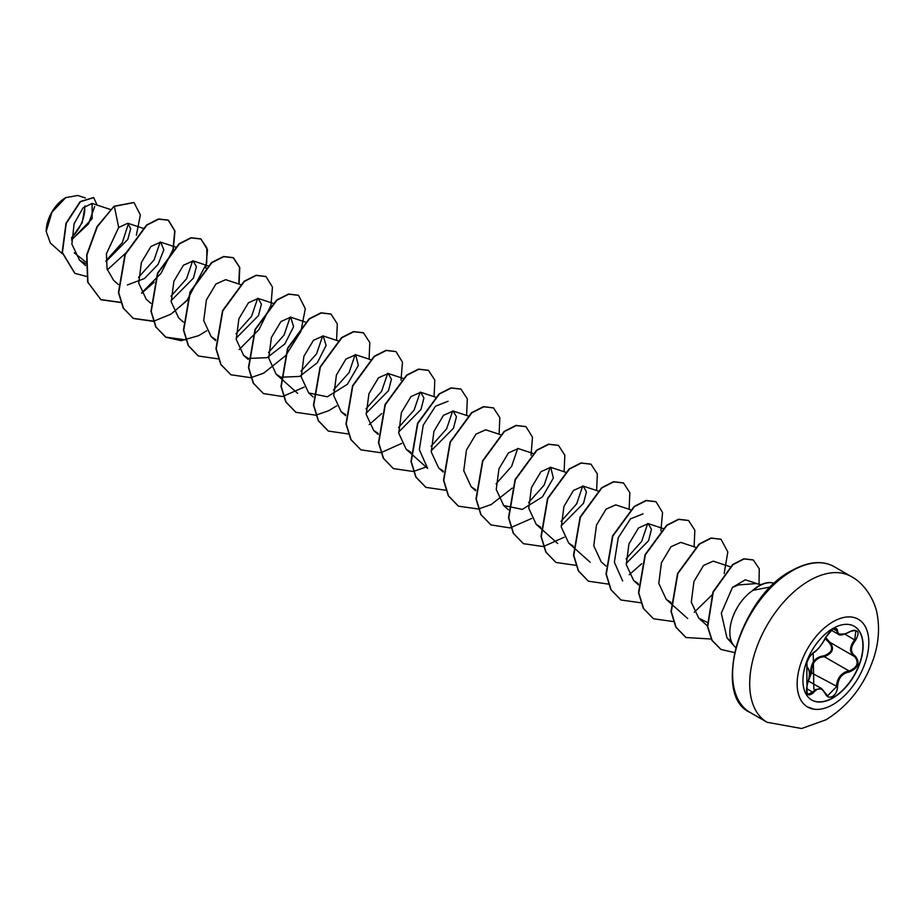 <?xml version="1.0" encoding="UTF-8"?>
<svg xmlns="http://www.w3.org/2000/svg" width="924" height="924" viewBox="0 0 924 924"><rect width="100%" height="100%" fill="white"/><g stroke="black" fill="none" stroke-linecap="round" stroke-linejoin="round"><path stroke-width="1.39" d="M854.192 626.253A42.562 24.567 -60 0 1 860.591 660.394A42.562 24.567 -60 0 1 832.813 697.793A42.562 24.567 -60 0 1 811.642 699.965M833.021 628.424A42.562 24.567 -60 0 1 854.296 626.31A42.562 24.567 -60 0 1 860.822 660.417A42.562 24.567 -60 0 1 833.021 697.92A42.562 24.567 -60 0 1 811.746 700.022A42.562 24.567 -60 0 1 805.22 665.927A42.562 24.567 -60 0 1 833.021 628.424M813.49 652.552C818.04 649.618 822.002 644.698 825.363 637.779L832.536 629.336C835.677 627.754 837.329 628.239 837.514 630.769C838.137 635.4 842.099 635.758 849.399 631.831C858.281 628.794 860.313 631.669 855.474 640.471C850.184 647.216 850.184 652.506 855.474 656.306C860.302 662.843 858.281 668.052 849.399 671.956C842.087 673.296 838.126 678.216 837.514 686.74C837.329 691.094 835.666 694.328 832.536 696.442C829.336 698.001 826.945 697.1 825.363 693.762C822.002 687.56 818.04 687.202 813.49 692.7C807.472 697.389 805.451 694.501 807.426 684.049C809.978 675.698 809.978 670.42 807.426 668.202C805.451 663.328 807.484 658.107 813.49 652.552A0.774 0.635 63.4 0 1 813.212 652.887L813.212 652.887A0.774 0.635 63.4 0 1 812.854 652.933M808.939 678.77L810.66 672.464C810.822 662.543 815.303 656.964 824.092 655.751L824.312 656.675L820.524 657.334C814.263 660.013 811.318 665.037 811.665 672.406L808.558 680.549M825.513 693.554L827.558 695.853L836.486 686.74C836.798 679.706 839.858 674.739 845.668 671.852L849.133 671.009C857.38 667.498 859.239 662.704 854.712 656.641L854.723 656.641C849.191 652.633 849.191 647.019 854.712 639.801L855.89 630.849L853.245 630.376M806.456 691.73L808.061 694.282L812.704 692.053L815.003 689.581L821.759 688.68L825.363 693.762M807.426 668.202A0.774 0.716 115.6 0 0 807.137 667.255L809.043 670.72M824.092 655.751C831.923 652.737 833.621 648.371 829.186 642.654L825.12 638.53M65.477 197.771A27.258 15.743 120 0 0 46.2 231.162A27.258 15.743 120 0 0 46.2 231.323M85.412 197.979L77.789 195.472L65.743 197.62L51.929 212.208L46.2 231.497L50.381 243.058L62.347 253.742M735.793 647.551A35.193 20.316 -60 0 1 734.13 645.98A35.193 20.316 -60 0 1 732.362 618.318A35.193 20.316 -60 0 1 753.002 590.309L752.679 590.401A34.038 19.647 -60 0 1 758.962 585.804A34.038 19.647 -60 0 1 774.416 583.379M759.274 584.384L756.202 583.575L738.634 584.915L732.443 587.421L721.309 613.201L726.98 637.918L731.462 641.591M753.002 590.309L770.731 586.925M85.782 262.023L74.255 252.795M71.564 240.055L92.157 218.688L92.1 203.43L83.033 207.877L74.105 223.735L71.876 244.179L79.51 260.129L85.666 263.779M105.994 261.515L127.801 239.432L130.7 228.632L127.789 223.25L118.688 227.454L106.41 253.754L107.069 269L113.64 280.342L118.364 284.569M127.397 284.938L144.421 278.551L158.096 264.391L163.837 249.769L160.649 242.134L150.947 246.465L141.395 262.439L138.715 283.067L146.142 299.11L150.878 303.338M171.102 300.693L193.474 278.055L196.396 266.632L193.162 260.903L183.437 265.234L173.897 281.208L171.217 301.859L178.644 317.879L183.379 322.095M240.332 284.5L225.664 279.672L215.95 284.003L206.398 299.965L203.719 320.616L211.157 336.636L215.65 339.57M236.117 338.23L258.489 315.581L261.4 304.169L258.166 298.429L248.452 302.772L238.9 318.745L236.232 339.397L243.659 355.405L248.152 358.339M248.417 358.466L267.128 357.657L284.835 343.959L293.601 326.669L290.667 317.198L280.954 321.529L271.402 337.503L268.734 358.154L276.161 374.174L280.653 377.108M280.931 377.235L299.642 376.426L317.336 362.728L326.103 345.426L323.169 335.966L313.455 340.298L303.915 356.271L301.236 376.923L308.662 392.943L327.35 396.789L347.436 384.234L358.339 365.442L355.682 354.735L345.957 359.066L336.417 375.029L333.737 395.691L341.164 411.711L345.668 414.645M366.135 413.294L388.507 390.644L391.418 379.244L388.184 373.492L378.47 377.835L368.919 393.797L366.239 414.449L373.677 430.469L378.17 433.402M398.637 432.062L421.009 409.413L423.92 398.001L420.686 392.261L410.972 396.592L401.42 412.566L398.752 433.229L406.179 449.237L410.949 452.298M431.138 450.831L453.511 428.17L456.433 416.77L453.187 411.03L443.474 415.361L433.933 431.335L431.254 451.986L438.681 468.006L443.173 470.94M500.369 434.627L485.701 429.799L475.976 434.13L466.435 450.092L463.756 470.743L471.182 486.775L475.675 489.708M532.871 453.395L518.202 448.567L508.477 452.899L498.937 468.861L496.257 489.512L503.696 505.532L522.383 509.39L542.457 496.846L553.361 478.031L550.704 467.325L540.99 471.656L531.439 487.629L528.759 508.281L536.197 524.301L540.69 527.234M561.157 525.895L583.541 503.233L586.451 491.834L583.206 486.093L573.492 490.425L563.952 506.398L561.272 527.05L568.699 543.069L573.192 546.003M630.387 509.69L615.707 504.862L606.005 509.193L596.454 525.167L593.774 545.795L601.201 561.838L605.936 566.054M626.172 563.421L648.544 540.771L651.455 529.36L648.221 523.631L638.496 527.962L628.955 543.924L626.276 564.587L633.702 580.607L638.207 583.541M695.714 547.331L680.722 542.388L671.009 546.731L661.457 562.693L658.777 583.356L666.216 599.364L670.974 602.425M730.434 566.828L713.224 561.157L703.511 565.488L693.97 581.462L691.291 602.101L698.717 618.133L707.091 622.326M757.772 583.899L745.333 579.798L732.443 587.421M622.672 581.011L614.368 562.231L618.248 537.756L630.503 518.814L643.058 513.871M647.724 523.492L641.637 541.452L626.056 558.904M582.721 485.966L576.634 503.915L561.053 521.379M550.219 467.197L544.132 485.146L528.551 502.61M517.717 448.429L511.619 466.389L496.038 483.841M406.179 449.237L427.65 468.41L419.334 449.63L423.238 425.156L435.481 406.225L448.024 401.27M452.702 410.903L446.615 428.852L431.034 446.315M420.201 392.134L414.114 410.083L398.533 427.546M387.699 373.365L381.6 391.314L366.019 408.778M355.186 354.608L349.099 372.557L333.518 390.009M322.684 335.839L316.597 353.788L301.016 371.24M290.182 317.071L284.084 335.031L268.514 352.483M257.68 298.302L251.582 316.262L236.001 333.714M192.666 260.776L186.579 278.725L170.998 296.177M160.164 242.007L154.077 259.944L138.496 277.419M128.471 223.562L122.303 242.608L105.971 260.753M94.629 206.595L88.508 223.885L71.564 239.778M71.564 238.277L82.201 222.719L85.077 205.937M118.688 227.454L114.368 206.364L134.003 202.564L140.356 214.888L136.359 235.262M126.068 252.795L107.311 269.866M86.313 276.368L74.902 273.342L62.405 252.575L66.251 223.423L80.434 201.732L93.705 197.597L97.055 205.07M114.091 206.214L96.985 226.669L86.671 254.943L87.665 282.097L100.912 299.723L87.93 282.259L86.948 255.105L97.263 226.83L114.091 206.214L133.865 202.495M74.763 273.273L62.139 252.414L65.985 223.262L80.169 201.582L93.567 197.517M100.912 299.723L120.94 302.552M141.661 293.255L154.169 282.224M173.308 249.388L174.983 231.012L168.457 220.247L158.72 219.138L146.87 225.133L125.283 254.562L118.722 292.665L123.516 308.269L133.414 318.491L153.245 321.356M153.442 321.321L170.905 314.183L187.156 300.462M205.809 268.156L207.484 249.78L200.958 239.016L191.222 237.907L179.372 243.901L157.785 273.331L151.224 311.423L156.017 327.038L165.916 337.26L181.104 340.679L198.579 335.678M198.683 335.631L206.676 330.78M239.062 284.084L239.79 267.51L233.472 257.784L223.735 256.664L211.885 262.67L190.298 292.088L183.726 330.191L188.519 345.795L198.417 356.017L218.249 358.893M239.177 349.549L258.951 329.579L270.824 305.682M270.998 305.07L272.453 287.087L265.973 276.553L256.237 275.433L244.386 281.427L222.8 310.857L216.228 348.949L221.021 364.564L230.919 374.786L250.75 377.662M250.958 377.616L263.594 373.204M263.687 373.157L285.759 355.544L300.924 331.3L305.313 308.651L298.475 295.31L288.738 294.202L276.888 300.196L255.301 329.625L248.741 367.717L253.534 383.333L263.421 393.555L282.548 396.546L304.181 387.087M336.579 340.378L337.306 323.816L330.977 314.079L321.24 312.97L309.39 318.965L287.803 348.394L281.243 386.486L286.036 402.102L295.934 412.323L315.765 415.188M315.962 415.153L328.598 410.741M328.701 410.695L336.694 405.844M369.08 359.147L369.808 342.573L363.49 332.848L353.742 331.728L341.892 337.734L320.305 367.163L313.744 405.255L318.537 420.87L328.436 431.092L348.267 433.957M369.196 424.613L381.704 413.582M401.016 380.134L402.471 362.15L395.992 351.605L386.255 350.496L374.393 356.502L352.806 385.932L346.246 424.024L351.051 439.639L360.938 449.861L380.769 452.725M380.977 452.691L401.697 443.381M434.095 396.685L434.811 380.111L428.493 370.374L418.757 369.265L406.907 375.271L385.32 404.689L378.759 442.792L383.552 458.396L393.451 468.618L413.271 471.494M413.478 471.448L426.114 467.036M466.597 415.442L467.325 398.868L460.995 389.143L451.258 388.034L439.408 394.028L417.821 423.458L411.261 461.561L416.054 477.165L425.952 487.387L445.784 490.251M499.099 434.211L499.826 417.636L493.508 407.911L483.76 406.803L471.91 412.797L450.323 442.215L443.763 480.318L448.556 495.934L458.454 506.156L478.286 509.02M478.482 508.985L491.118 504.573M491.222 504.527L512.208 488.115M531.034 455.197L532.49 437.214L526.01 426.68L516.273 425.56L504.423 431.566L482.836 460.984L476.264 499.087L481.058 514.691L490.956 524.913L510.071 527.916L531.716 518.445M564.114 471.748L564.83 455.174L558.512 445.449L548.775 444.329L536.925 450.323L515.338 479.752L508.766 517.844L513.559 533.46L523.458 543.682L543.289 546.558M543.497 546.511L564.217 537.214M596.615 490.517L597.343 473.943L591.014 464.206L581.277 463.097L569.427 469.092L547.84 498.521L541.279 536.613L546.072 552.229L555.959 562.45L575.802 565.326M629.117 509.274L629.845 492.7L623.515 482.975L613.779 481.866L601.928 487.86L580.341 517.29L573.781 555.382L578.574 570.997L588.472 581.219L608.304 584.083M629.232 574.74L641.73 563.709M660.868 530.884L662.554 512.508L656.028 501.744L646.28 500.623L634.43 506.629L612.843 536.059L606.283 574.151L611.076 589.766L620.974 599.988L641.013 602.818M694.12 546.812L694.848 530.237L688.53 520.501L678.794 519.392L666.932 525.398L645.345 554.827L638.784 592.919L643.589 608.535L653.476 618.757L673.515 621.586M694.236 612.277L712.173 594.802M724.162 573.527L727.812 551.951L721.032 539.269L711.295 538.161L699.445 544.167L677.858 573.585L671.298 611.688L676.091 627.292L685.989 637.514L711.203 639.027M759.008 584.141L759.262 568.837L753.314 559.979L744.063 558.951L732.975 564.679L713.259 592.053L707.715 626.576L712.173 640.459L721.009 649.48L734.557 652.575M100.635 299.572L120.871 302.367M141.534 293L160.995 273.365L172.846 249.873M173.031 249.226L174.717 230.85L168.191 220.085L158.443 218.976L146.593 224.982L125.006 254.412L118.445 292.504L123.25 308.119L133.137 318.341L153.372 321.125M174.035 311.758L186.891 300.3M187.387 299.746L206.733 263.132L206.849 247.851L200.693 238.854L190.956 237.745L179.106 243.74L157.519 273.169L150.958 311.272L155.752 326.877L165.639 337.098L185.874 339.893M238.785 283.991L239.524 267.382L233.195 257.623L223.458 256.514L211.608 262.508L190.021 291.926L183.46 330.03L188.253 345.645L198.279 355.948M265.835 276.472L255.971 275.271L244.121 281.277L222.522 310.695L215.962 348.798L220.755 364.403L230.781 374.705M298.348 295.241L288.473 294.04L276.623 300.046L255.036 329.464L248.464 367.567L253.257 383.171L263.294 393.474M330.85 313.998L320.974 312.809L309.124 318.803L287.537 348.233L280.965 386.336L285.759 401.94L295.796 412.243M363.351 332.767L353.476 331.577L341.626 337.572L320.039 367.001L313.479 405.105L318.272 420.709L328.297 431.011M395.853 351.536L385.978 350.346L374.128 356.341L352.541 385.77L345.98 423.873L350.774 439.478L360.81 449.78M428.355 370.305L418.48 369.115L406.629 375.109L385.042 404.539L378.482 442.642L383.275 458.246L393.312 468.549M460.857 389.062L450.993 387.872L439.131 393.878L417.544 423.308L410.984 461.399L415.777 477.015L425.814 487.306M493.37 407.831L483.495 406.641L471.644 412.635L450.057 442.065L443.497 480.168L448.29 495.772L458.316 506.075M525.871 426.599L515.996 425.41L504.146 431.404L482.559 460.822L475.999 498.925L480.792 514.541L490.817 524.844M558.373 445.368L548.51 444.167L536.659 450.173L515.061 479.591L508.5 517.694L513.294 533.298L523.319 543.601M590.886 464.137L581.011 462.936L569.161 468.942L547.574 498.359L541.002 536.463L545.795 552.067L555.832 562.37M623.388 482.894L613.513 481.704L601.663 487.71L580.076 517.128L573.515 555.232L578.308 570.836L588.334 581.138M655.89 501.663L646.015 500.473L634.164 506.468L612.577 535.897L606.017 574L610.81 589.604L620.836 599.907M688.392 520.431L678.516 519.242L666.666 525.236L645.079 554.666L638.519 592.769L643.312 608.373L653.349 618.676M720.893 539.2L711.018 538.011L699.168 544.005L677.581 573.434L671.02 611.538L675.814 627.142L685.851 637.444M753.176 559.898L743.797 558.801L732.697 564.529L712.993 591.903L707.449 626.414L711.896 640.297L720.882 649.399M753.141 590.39A34.038 19.647 -60 0 1 774.381 583.414M71.575 237.618A27.258 15.743 120 0 0 84.615 206.329M810.66 672.464L837.514 686.74M825.582 637.491L829.891 642.307L829.186 642.654M854.18 656.329L829.891 642.307C834.638 648.498 832.778 653.28 824.312 656.675L849.133 671.009L849.399 671.956M845.16 633.887L838.23 634.187L835.666 628.863L833.702 628.759M808.061 694.282L808.061 694.282C806.294 693.127 806.098 689.743 807.484 684.13L807.426 684.049M827.558 695.853L821.759 688.68M855.474 640.471L844.929 634.141M837.514 630.769A0.774 0.624 -179.5 0 1 836.486 630.745L833.483 629.001M825.363 637.779L825.513 637.629C830.549 630.341 833.922 627.419 835.654 628.863M807.38 684.153L808.916 678.874C809.216 676.946 810.66 670.385 807.276 667.336L806.975 667.163M806.49 688.461L813.49 692.7M855.474 656.306L854.873 656.721M832.986 704.538A50.681 29.268 -60 0 1 797.146 683.841A50.681 29.268 -60 0 1 832.986 621.771A50.681 29.268 -60 0 1 868.826 642.457A50.681 29.268 -60 0 1 832.986 704.538M767.128 722.279A84.142 48.579 -60 0 1 754.227 654.862A84.142 48.579 -60 0 1 809.193 580.711A84.142 48.579 -60 0 1 851.258 576.541L834.176 566.678A84.142 48.579 120 0 0 792.111 570.847A84.142 48.579 120 0 0 737.144 644.987A84.142 48.579 120 0 0 750.034 712.416L767.128 722.279L801.616 728.528L826.021 719.773C848.324 705.924 864.102 685.7 873.365 659.112C878.435 644.097 879.752 629.452 877.326 615.165C875.802 603.337 866.273 584.384 851.258 576.541M791.013 571.471A82.594 47.69 120 0 0 732.616 673.261M808.442 681L821.736 688.669M750.034 712.416C711.942 696.015 739.685 597.308 791.337 570.766C808.119 561.48 822.395 560.117 834.176 566.678M726.98 637.918L734.13 645.98M756.202 583.575L761.261 584.603M92.1 203.43L110.314 209.436M79.51 260.129L85.597 265.558M127.789 223.25L143.139 228.309M160.649 242.134L175.641 247.078M193.162 260.903L208.154 265.846M211.157 336.648L215.615 340.621M258.166 298.429L273.158 303.372M243.659 355.405L248.117 359.39M290.667 317.198L305.336 322.037M276.161 374.174L280.619 378.159M280.884 378.401L297.632 393.347M323.169 335.966L338.172 340.91M308.662 392.943L313.121 396.927M355.682 354.735L370.351 359.563M341.164 411.711L345.634 415.684M388.184 373.492L402.852 378.332M373.677 430.469L378.135 434.453M420.686 392.261L435.678 397.204M453.187 411.03L468.179 415.973M438.681 468.006L443.139 471.991M471.182 486.775L475.652 490.76M503.696 505.543L508.419 509.759M550.704 467.325L565.696 472.268M536.197 524.301L540.656 528.285M540.921 528.528L557.669 543.474M583.206 486.093L597.874 490.933M568.699 543.069L573.157 547.054M573.423 547.297L590.17 562.242M648.221 523.631L663.213 528.563M633.702 580.607L638.438 584.823M666.216 599.364L687.687 618.537M698.717 618.133L707.38 625.871M831.357 630.214L838.23 634.187C839.558 635.816 843.277 635.088 849.387 632.004C852.506 630.26 854.677 629.879 855.89 630.849L855.89 630.849M829.59 642.134L854.446 656.49M813.836 688.911L813.212 652.887C817.278 651.466 825.467 639.339 825.513 637.629M808.927 657.449L813.212 652.887L810.082 655.821L806.825 662.496L806.929 684.73M806.952 685.851L807.102 693.762M807.333 706.86L814.183 709.239M807.056 667.22L806.918 661.942"/></g></svg>

